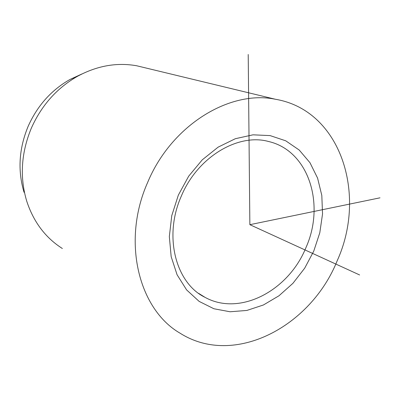 <?xml version="1.0" encoding="UTF-8"?>
<svg xmlns="http://www.w3.org/2000/svg" width="400" height="400" viewBox="0 0 400 400"><rect width="100%" height="100%" fill="white"/><g stroke="black" fill="none" stroke-linecap="round" stroke-linejoin="round"><path stroke-width="0.6" d="M82.005 73.93L69.975 79.48C51.315 90.09 37.375 105.7 28.155 126.3C18.935 148.61 17.565 170.61 24.035 192.305M145.31 67.85L136.765 65.785C116.915 62.24 97.21 65.715 77.645 76.215C57.025 87.945 41.595 105.25 31.355 128.115C21.13 152.885 19.595 177.25 26.745 201.21C33.58 221.98 45.45 237.745 62.36 248.505M147.645 182.44C171.465 125.045 229.82 89.745 275.43 99.265C340.855 110.265 367.295 194.565 337.19 260.765C310.91 326.54 234.285 367.5 180.155 333.245C138.64 309.39 121.455 241.235 147.645 182.44M248.21 54.49L249.865 224.68L380 197.82M249.865 224.68L359.635 274.965M178.335 195.125L188.705 176.15L202.24 159.86L218.105 147.16L235.36 138.7L253.005 134.825L270.085 135.595L285.735 140.81L299.22 150.045L309.975 162.71L317.585 178.1L321.81 195.44L322.54 213.93L319.805 232.745L313.77 251.09L304.69 268.185L292.94 283.305L278.99 295.77L263.41 304.985L246.865 310.44L230.095 311.77L213.91 308.76L199.135 301.395L186.605 289.9L177.075 274.75L171.175 256.665L169.335 236.595L171.755 215.675L178.335 195.125M181.265 196.25C197.7 156.535 238.475 133.1 268.445 141.47C308.75 150.62 325.49 204.405 305.915 247.695C288.635 290.56 239.925 316.705 204.985 297.32L199.205 293.76M69.975 79.48L77.645 76.215M275.43 99.265L136.765 65.785M198.705 293.4L204.985 297.32C176.15 283.425 163.175 236.87 181.26 196.26"/></g></svg>

